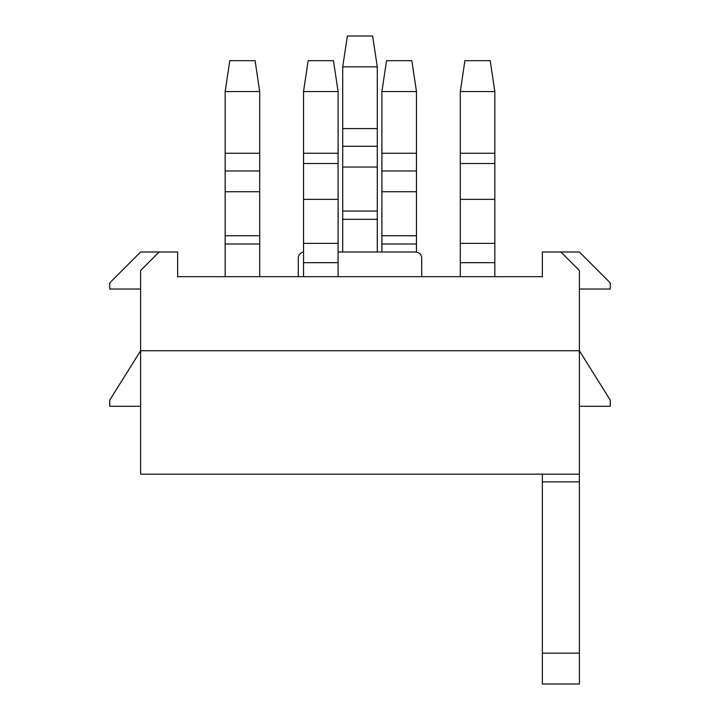 <?xml version="1.0" encoding="UTF-8"?>
<svg xmlns="http://www.w3.org/2000/svg" width="720" height="720" viewBox="0 0 720 720"><rect width="100%" height="100%" fill="white"/><g stroke="black" fill="none" stroke-linecap="round" stroke-linejoin="round"><path stroke-width="1.08" d="M579.393 350.739L579.393 270.513L560.88 252L542.367 252L542.367 276.687L542.367 252L579.393 252L560.88 252L579.393 270.513L579.393 350.739L140.607 350.739L140.607 270.513L159.12 252L177.633 252L177.633 276.687L542.367 276.687L177.633 276.687L177.633 252L140.607 252L159.12 252L140.607 270.513L140.607 350.739L109.746 400.113L109.746 406.287L140.607 406.287L109.746 406.287L109.746 400.113L140.607 350.739L140.607 474.174L140.607 350.739L579.393 350.739L610.254 400.113L610.254 406.287L579.393 406.287L610.254 406.287L610.254 400.113L579.393 350.739L579.393 684L579.393 653.139L542.367 653.139L542.367 684L579.393 684L542.367 684L542.367 653.139L579.393 653.139L579.393 474.174L140.607 474.174L579.393 474.174L579.393 350.739M542.367 481.887L542.367 653.139L542.367 481.887L579.393 481.887L542.367 481.887L542.367 474.174L542.367 481.887M579.393 289.026L610.254 289.026L610.254 282.861L579.393 252L610.254 282.861L610.254 289.026L579.393 289.026M109.746 282.861L140.607 252L109.746 282.861L109.746 289.026L109.746 282.861M140.607 289.026L109.746 289.026L140.607 289.026M416.466 91.539L411.84 60.687L386.541 60.687L381.906 91.539L416.466 91.539L416.466 252.072M381.906 91.539L381.906 252M259.713 91.539L255.087 60.687L229.779 60.687L225.153 91.539L259.713 91.539L259.713 276.687M225.153 91.539L225.153 276.687M460.287 276.687L460.287 91.539L464.913 60.687L490.221 60.687L494.847 91.539L494.847 276.687M460.287 91.539L494.847 91.539M303.534 276.687L303.534 91.539L308.16 60.687L333.459 60.687L338.094 91.539L338.094 276.687M303.534 91.539L338.094 91.539M377.28 66.861L372.654 36L347.346 36L342.72 66.861L377.28 66.861L377.28 252L415.539 252A6.174 6.174 0 0 1 421.713 258.174L421.713 276.687M298.287 276.687L298.287 258.174A6.174 6.174 0 0 1 303.534 252.072M342.72 66.861L342.72 252L377.28 252M338.094 252L342.72 252M381.906 170.973L416.466 170.973M381.906 153.261L416.466 153.261M381.906 191.727L416.466 191.727M381.906 235.746L416.466 235.746M381.906 244.017L416.466 244.017M225.153 170.973L259.713 170.973M225.153 153.261L259.713 153.261M225.153 191.727L259.713 191.727M225.153 235.746L259.713 235.746M225.153 244.017L259.713 244.017M460.287 262.683L494.847 262.683M460.287 243.378L494.847 243.378M460.287 199.368L494.847 199.368M460.287 163.512L494.847 163.512M460.287 153.261L494.847 153.261M303.534 262.683L338.094 262.683M303.534 243.378L338.094 243.378M303.534 199.368L338.094 199.368M303.534 163.512L338.094 163.512M303.534 153.261L338.094 153.261M342.72 146.286L377.28 146.286M342.72 128.574L377.28 128.574M342.72 167.04L377.28 167.04M342.72 211.059L377.28 211.059M342.72 219.33L377.28 219.33"/></g></svg>
